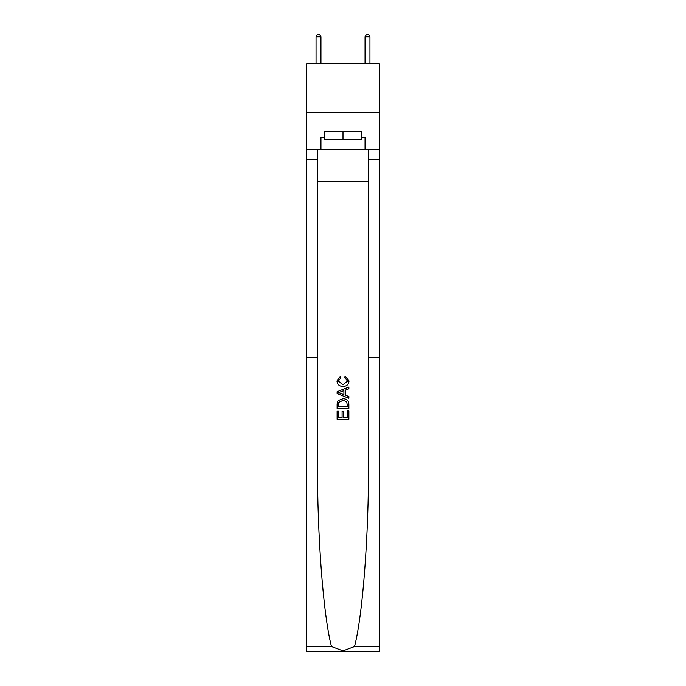 <?xml version="1.0" encoding="UTF-8"?>
<svg xmlns="http://www.w3.org/2000/svg" width="686" height="686" viewBox="0 0 686 686"><rect width="100%" height="100%" fill="white"/><g stroke="black" fill="none" stroke-linecap="round" stroke-linejoin="round"><path stroke-width="1.03" d="M379.264 112.701L379.264 63.704L306.736 63.704L306.736 112.701L379.264 112.701L379.264 149.454L365.046 149.454L365.046 137.397L361.916 137.397L361.916 131.515L324.084 131.515L324.084 137.397L324.675 137.397M317.472 181.301L368.528 181.301M347.519 410.657L347.519 417.594L343.446 417.594L347.519 417.594L347.519 410.657L348.874 410.657L348.874 419.257L337.109 419.257L337.109 410.957L337.109 419.257M342.091 411.411L342.091 417.594L338.472 417.594L342.091 417.594L342.091 411.411L343.446 411.411L343.446 417.594M338.121 400.59L337.28 402.296L338.121 400.59L342.931 398.746C346.687 398.729 348.668 400.547 348.874 404.183L348.874 408.402L337.109 408.402L337.109 404.38L337.109 408.402M345.109 376.134L344.724 377.789L345.109 376.134L349.02 380.936C348.702 384.546 346.67 386.364 342.906 386.39L342.906 386.39C339.296 386.304 337.315 384.503 336.963 380.97L340.385 376.434L340.736 378.097L338.318 381.047L342.897 384.726L347.665 381.09L344.724 377.789M354.516 646.538L379.264 646.538L379.264 651.7L306.736 651.7L306.736 357.698L317.472 357.698L317.472 461.789C317.164 534.969 323.295 615.762 331.484 646.538L343 650.825L354.516 646.538C362.705 615.762 368.836 534.969 368.528 461.789L368.528 149.454M337.109 391.706L337.109 393.575L348.874 398.249L337.109 393.575L337.109 391.706L348.874 387.041L337.109 391.706M368.528 357.698L379.264 357.698L379.264 149.454M306.736 357.698L306.736 112.701M317.472 149.454L317.472 357.698M379.264 646.538L379.264 357.698M306.736 149.454L320.954 149.454L320.954 137.397L324.084 137.397M320.954 149.454L365.046 149.454M361.325 137.397L361.916 137.397M348.874 387.041L348.874 388.799L345.255 390.137L345.255 395.153L348.874 396.491L348.874 398.249M340.642 393.447L343.9 394.647L343.9 390.634L338.472 392.641L340.642 393.447M343.9 390.634L343.9 394.647M337.109 404.38L337.28 402.296M346.687 401.542L347.519 406.738L346.687 401.542L342.906 400.41L338.713 402.416L338.472 406.738L347.519 406.738L338.472 406.738M337.109 410.957L338.472 410.957L338.472 417.594M324.675 131.515L324.675 139.352L361.325 139.352L361.325 131.515M343 131.515L343 139.352M320.954 63.704L320.954 36.847L316.049 36.847L316.049 63.704M316.049 36.847L317.524 34.3L319.479 34.3L320.954 36.847M369.951 63.704L369.951 36.847L365.046 36.847L365.046 63.704M365.046 36.847L366.521 34.3L368.476 34.3L369.951 36.847M368.528 159.246L379.264 159.246M317.472 159.246L306.736 159.246M306.736 646.538L331.484 646.538"/></g></svg>
